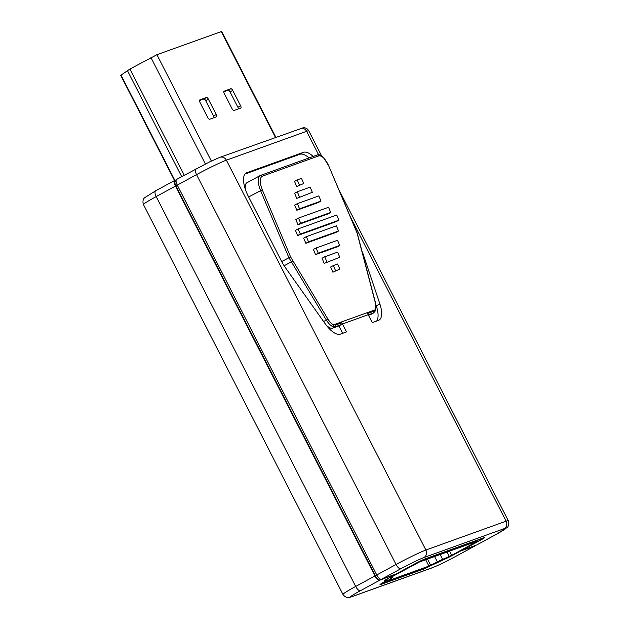 <?xml version="1.0" encoding="UTF-8"?>
<svg xmlns="http://www.w3.org/2000/svg" width="629" height="629" viewBox="0 0 629 629"><rect width="100%" height="100%" fill="white"/><g stroke="black" fill="none" stroke-linecap="round" stroke-linejoin="round"><path stroke-width="0.94" d="M396.286 573.915L414 564.284A9.49 0.543 -27.1 0 1 425.275 558.819L483.622 537.826A9.49 0.543 -27.1 0 1 484.44 537.653A9.49 0.543 -27.1 0 1 479.644 540.665L461.922 550.304L476.688 544.989L495.974 534.493A19.452 1.109 152.9 0 0 504.136 528.682L423.907 557.553A19.452 1.109 152.9 0 0 400.807 568.742L381.52 579.23L396.286 573.915M394.344 574.615L379.719 580.205L360.433 590.702A19.452 1.109 152.9 0 0 352.279 596.512L432.508 567.641A19.452 1.109 152.9 0 0 455.608 556.453L474.895 545.964L460.082 551.185M454.476 554.235L454.523 554.33A9.49 0.543 -27.1 0 1 444.451 559.307L430.7 565.738A9.49 0.543 -27.1 0 1 423.097 569.269L380.836 584.475A9.49 0.543 -27.1 0 1 380.01 584.648A9.49 0.543 -27.1 0 1 381.874 583.303L386.127 580.74L384.217 580.976A9.49 0.543 -27.1 0 1 384.083 580.952A9.49 0.543 -27.1 0 1 388.879 577.941L394.493 574.898M454.523 554.33L460.129 551.279M386.127 580.74L385.844 580.19L386.127 580.74M177.26 185.123L376.755 574.977L396.05 564.48L196.547 174.626L177.26 185.123A5.669 2.296 -118.5 0 1 176.725 179.351A5.669 2.296 -118.5 0 1 176.859 179.296M381.52 579.23A5.669 2.296 -118.5 0 1 376.755 574.977M368.201 314.704A27.912 25.482 70.2 0 1 367.611 313.494L373.775 311.269L375.261 309.79C376.008 307.951 375.961 305.324 375.112 301.904L357.068 232.989L328.731 165.867C325.413 158.87 322.127 155.528 318.848 155.843L262.183 176.23C259.541 178.046 259.573 182.559 262.262 189.785L290.598 256.907L327.827 318.919C329.714 321.962 331.601 323.927 333.504 324.816L335.705 324.973L341.869 322.756A27.912 25.482 -109.8 0 0 342.459 323.966L368.201 314.704L372.266 322.646L378.43 320.428A23.116 9.349 61.5 0 0 378.957 320.185A23.116 9.349 61.5 0 0 379.853 303.909L362.422 251.93M326.915 261.931L324.737 256.774L322.032 258.244L324.21 263.402L339.778 257.3L324.21 263.402M308.532 241.803L306.354 236.646L303.65 238.116L305.828 243.274L335.862 232.471L338.559 231L308.532 241.803L305.828 243.274M300.693 223.232L298.516 218.074L295.811 219.545L297.989 224.702L328.024 213.899L330.72 212.429L300.693 223.232L297.989 224.702M299.467 196.932L297.289 191.774L294.592 193.245L296.77 198.402L312.338 192.301L296.77 198.402M299.404 185.075L297.226 179.918L294.529 181.38L296.707 186.538L303.697 183.526L296.707 186.538M299.538 208.797L297.36 203.639L294.655 205.101L296.833 210.259L318.29 202.546L320.987 201.076L299.538 208.797L296.833 210.259M300.324 234.067L298.146 228.901L295.441 230.371L297.619 235.529L336.232 221.636L338.929 220.174L300.324 234.067L297.619 235.529M318.266 253.157L316.088 247.999L313.384 249.469L315.561 254.627L337.018 246.906L339.715 245.436L318.266 253.157L315.561 254.627M335.556 270.706L333.378 265.548L330.681 267.011L332.859 272.176L339.849 269.157L332.859 272.176M328.739 165.891L357.193 232.958L375.301 302.069C376.205 304.106 376.103 310.742 375.371 310.875L373.587 312.943L371.102 314.288A14.184 5.732 -118.5 0 1 370.78 314.437L368.484 315.263M313.179 156.464A23.116 9.349 61.5 0 0 303.422 152.344L246.757 172.731A23.116 9.349 61.5 0 0 246.23 172.967A23.116 9.349 61.5 0 0 248.392 196.468L281.43 261.035A23.116 9.349 61.5 0 0 285.558 267.868L325.099 323.613A23.116 9.349 61.5 0 0 340.36 334.125L346.524 331.908L342.459 323.966M373.579 312.943L370.78 314.437M342.648 333.299L338.874 325.916L341.35 324.572L335.186 326.789L332.71 326.577C330.587 325.594 328.464 323.416 326.349 320.051L288.868 257.623L260.532 190.501C257.481 182.504 257.426 177.496 260.351 175.483A1.415 1.297 70.2 0 1 262.183 176.23M317.016 155.096A1.415 1.297 70.2 0 1 317.181 155.025L260.351 175.483M245.617 190.068A14.184 5.732 -118.5 0 1 246.906 182.764L260.029 175.633M338.874 325.916L332.71 328.134A14.184 5.732 -118.5 0 1 326.199 325.107M376.606 321.081A23.116 9.349 61.5 0 0 376.268 305.859L375.788 304.444M341.869 322.756A1.415 1.297 70.2 0 1 341.35 324.572M309.067 157.942A23.116 9.349 61.5 0 0 299.836 154.294L244.988 174.029M297.226 179.918L301.519 178.369L303.697 183.526M297.289 191.774L310.16 187.143L312.338 192.301M297.36 203.639L318.809 195.918L320.987 201.076M298.516 218.074L328.542 207.271L330.72 212.429M298.146 228.901L336.751 215.008L338.929 220.174M306.354 236.646L336.381 225.842L338.559 231M316.088 247.999L337.537 240.278L339.715 245.436M324.737 256.774L337.6 252.143L339.778 257.3M333.378 265.548L337.671 263.999L339.849 269.157M175.57 181.262A4.552 1.84 61.5 0 0 175.467 181.309A4.552 1.84 61.5 0 0 175.892 185.94L375.395 575.794A4.552 1.84 61.5 0 0 379.216 579.215L380.034 578.924M155.78 190.76A5.669 2.296 61.5 0 0 155.646 190.823A5.669 2.296 61.5 0 0 156.181 196.586A25.121 1.431 152.9 0 0 143.467 204.559L342.962 594.413A25.121 1.431 -27.1 0 1 355.676 586.44L374.963 575.952L175.467 186.098L156.181 196.586L355.676 586.44A5.669 2.296 61.5 0 0 360.433 590.702M143.467 204.559C141.784 199.676 144.882 197.443 144.607 197.734L155.646 190.823L174.933 180.326A5.669 2.296 61.5 0 1 175.066 180.271L176.285 179.831M374.963 575.952A5.669 2.296 61.5 0 0 379.719 580.205M174.933 180.326A5.669 2.296 61.5 0 0 175.467 186.098M474.895 545.964A5.669 2.296 61.5 0 0 475.029 545.901A5.669 2.296 61.5 0 0 475.469 545.429M332.71 326.577A1.415 1.187 -66.4 0 0 333.504 324.816L375.261 309.79A1.415 1.211 -156.2 0 1 375.371 310.875M477.788 541.003L419.441 561.996L391.67 576.942L390.538 577.65L392.472 577.414A7.815 0.44 -27.1 0 1 392.59 577.438A7.815 0.44 -27.1 0 1 391.057 578.538L386.67 581.298L428.923 566.092L437.344 561.886A7.815 0.44 -27.1 0 1 442.619 559.378L451.732 555.328L477.788 541.003M482.278 538.558L423.93 559.551A7.815 0.44 152.9 0 0 414.645 564.048L389.524 577.713A7.815 0.44 152.9 0 0 385.569 580.19A7.815 0.44 152.9 0 0 385.687 580.213L387.621 579.977L383.037 582.776A7.815 0.44 152.9 0 0 381.504 583.885A7.815 0.44 152.9 0 0 382.18 583.743L424.441 568.537A7.815 0.44 152.9 0 0 430.708 565.628L445.584 558.654A7.815 0.44 152.9 0 0 453.879 554.558L478.999 540.893A7.815 0.44 152.9 0 0 482.954 538.416A7.815 0.44 152.9 0 0 482.278 538.558L482.168 538.353M174.54 180.547L120.713 75.354L129.936 69.017L156.92 54.699L221.707 31.45L275.824 137.201M233.996 110.515L240.758 108.086A2.233 0.904 61.5 0 0 240.805 108.062A2.233 0.904 61.5 0 0 240.6 105.79L232.73 90.411A2.233 0.904 61.5 0 0 230.851 88.736L224.097 91.166A2.233 0.904 61.5 0 0 224.042 91.189A2.233 0.904 61.5 0 0 224.254 93.454L232.125 108.841A2.233 0.904 61.5 0 0 233.996 110.515M209.654 119.274L216.407 116.845A2.233 0.904 61.5 0 0 216.462 116.821A2.233 0.904 61.5 0 0 216.25 114.549L208.38 99.17A2.233 0.904 61.5 0 0 206.509 97.495L199.747 99.925A2.233 0.904 61.5 0 0 199.7 99.948A2.233 0.904 61.5 0 0 199.904 102.22L207.782 117.599A2.233 0.904 61.5 0 0 209.654 119.274M214.033 117.702A2.233 0.904 61.5 0 0 213.561 116.011L205.691 100.632A2.233 0.904 61.5 0 0 203.812 98.957L199.44 100.53M238.375 108.943A2.233 0.904 61.5 0 0 237.904 107.252L230.033 91.873A2.233 0.904 61.5 0 0 228.162 90.199L223.782 91.771M318.636 154.813L306.614 131.312L226.385 160.175L425.888 550.029A25.121 1.431 -27.1 0 0 396.05 564.48A5.669 2.296 61.5 0 0 400.807 568.742M495.974 534.493A5.669 2.296 61.5 0 0 496.108 534.438L507.163 527.511C506.903 527.794 509.962 525.561 508.287 520.702L339.015 189.903M196.146 168.808A5.669 2.296 61.5 0 0 196.02 168.863A5.669 2.296 61.5 0 0 196.547 174.626A25.121 1.431 152.9 0 1 226.385 160.175A5.669 5.181 -109.8 0 0 219.906 157.321L303.367 127.711C305.78 127.695 307.589 128.741 308.792 130.848A25.121 1.431 152.9 0 0 306.614 131.312A5.669 5.181 -109.8 0 0 300.135 128.45M373.775 311.269A1.415 1.297 -109.8 0 1 373.256 313.093L368.287 314.877M423.907 557.553A5.669 5.181 70.2 0 0 425.888 550.029L506.109 521.166L350.416 216.911M504.136 528.682A5.669 5.181 70.2 0 0 506.109 521.166A25.121 1.431 -27.1 0 1 508.287 520.702M262.262 189.785L248.644 196.963M290.598 256.907L281.69 261.53M292.595 260.838A1.415 0.409 -31.2 0 1 291.117 261.971L284.143 265.76M327.827 318.919A1.415 0.409 -31.2 0 1 326.349 320.051L323.62 321.529M335.705 324.973A1.415 1.297 -109.8 0 1 335.186 326.789L332.71 328.134M376.268 305.859L379.853 303.909M245.742 173.282L246.757 172.731M299.836 154.294L303.422 152.344M379.216 579.215L379.908 578.837M375.395 575.794L376.787 575.04M175.892 185.94L177.292 185.185M352.279 596.512A5.669 5.181 70.2 0 1 351.619 596.803L431.848 567.94C440.575 564.472 447.298 560.84 455.734 556.398A5.669 2.296 61.5 0 0 455.86 556.319M432.508 567.641A5.669 5.181 70.2 0 1 431.848 567.94M455.608 556.453A5.669 2.296 61.5 0 0 455.734 556.398L475.029 545.901M380.639 584.082L380.836 584.475M328.731 165.867L323.55 157.517C320.766 154.97 318.644 154.136 317.181 155.025A1.415 1.297 70.2 0 1 318.848 155.843M428.923 566.092L425.676 559.747M451.732 555.328L449.593 551.146M449.365 556.5L447.085 552.05M392.472 577.414L392.111 576.699M430.716 565.267L427.547 559.079M437.344 561.886L434.608 556.539M442.619 559.378L440.143 554.542M120.988 75.079L174.87 180.366M127.388 70.519L181.702 176.647M129.936 69.017L184.289 175.239M150.952 57.585L205.392 163.965M156.92 54.699L211.344 161.055M221.274 31.544L275.416 137.35M203.812 98.957L206.509 97.495M205.691 100.632L208.38 99.17M213.561 116.011L216.25 114.549M228.162 90.199L230.851 88.736M230.033 91.873L232.73 90.411M237.904 107.252L240.6 105.79M476.821 544.926L496.108 534.438M176.725 179.351L209.551 161.912L219.906 157.321M321.616 155.906L308.792 130.848M175.467 181.309L176.065 180.987M342.962 594.413C345.942 598.627 349.567 597.432 349.166 597.479L351.619 596.803M392.59 577.438L392.189 576.659"/></g></svg>
